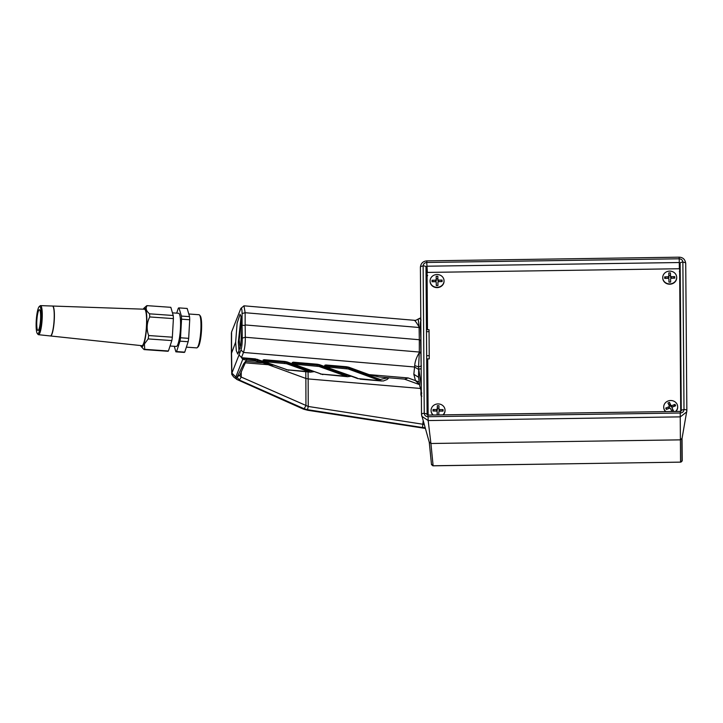 <?xml version="1.0" encoding="UTF-8"?>
<svg xmlns="http://www.w3.org/2000/svg" width="723" height="723" viewBox="0 0 723 723"><rect width="100%" height="100%" fill="white"/><g stroke="black" fill="none" stroke-linecap="round" stroke-linejoin="round"><path stroke-width="1.08" d="M429.326 442.449L421.536 414.622A2.991 1.202 -0.4 0 1 421.518 414.496L421.807 416.294L428.17 420.551L430.917 443.497L680.397 439.855L680.216 413.014L427.908 416.701C425.739 416.511 424.518 415.418 424.256 413.429L423.136 265.856C423.362 263.868 424.564 262.747 426.733 262.485L426.922 260.867L679.069 257.18L679.213 258.798C681.391 258.988 682.602 260.072 682.864 262.06L682.874 262.223A2.991 1.202 -0.4 0 1 685.729 263.38A2.991 1.202 -0.4 0 1 685.729 263.398L685.729 263.398A2.991 1.202 -0.4 0 1 685.729 263.416L686.85 410.655A2.991 1.202 -0.4 0 1 686.841 410.745L686.733 411.884L680.307 416.873L428.17 420.551L428.079 416.701M682.874 262.223L683.994 409.48A2.991 1.202 -0.4 0 1 686.85 410.637A2.991 1.202 -0.4 0 1 686.85 410.655L682.015 438.617M431.441 464.256L433.113 465.757L430.926 443.497L429.254 442.006M680.569 462.142L433.122 465.757L680.56 462.142L680.397 439.855L682.042 438.31L682.214 460.596L682.042 438.463L682.214 460.596L680.569 462.142L682.15 461.021M427.655 275.391L426.832 277.026M681.22 410.989L680.198 272.463L679.367 271.712M433.122 465.757L432.67 465.72M683.994 409.48L683.994 409.634C683.759 411.631 682.566 412.752 680.388 413.014L680.216 413.014M420.415 267.356A2.991 1.202 -0.4 0 1 420.397 267.23L421.518 414.496A2.991 1.202 -0.4 0 1 424.256 413.276M426.904 262.476L679.042 258.798M426.922 260.867C423.027 261.184 420.849 263.308 420.397 267.23A2.991 1.202 -0.4 0 1 423.136 266.019M427.908 416.701L427.926 415.083L680.406 411.396L681.256 410.854L680.135 263.28A2.991 1.202 -0.4 0 1 682.864 262.06M681.943 461.048L681.012 462.087M680.795 462.124L433.122 465.82L431.504 464.681M424.256 413.429A2.991 1.202 -0.4 0 1 427.112 414.568L427.121 414.668M423.136 265.856A2.991 1.202 -0.4 0 1 425.992 266.995L427.112 414.568L427.926 415.083M680.406 411.396L680.388 413.014M426.733 262.485L427.392 272.562M679.213 258.798L679.295 262.53L680.135 263.28L681.256 410.854A2.991 1.202 -0.4 0 1 683.994 409.634M242.069 325.784L242.078 313.556C241.997 308.757 241.527 307.212 240.669 308.92L231.586 332.02L231.532 352.607L231.902 373.122L240.976 350.004C241.825 347.329 242.259 343.371 242.259 338.111L242.069 325.784L240.732 345.187L237.795 354.098L236.331 350.791L235.662 342.106L231.378 353.637M239.132 352.318L238.301 342.286L241.139 316.204M235.806 377.017L237.017 379.53L233.637 376.954L231.794 374.469L231.902 373.122L235.806 377.017L242.711 359.43L241.943 358.201L256.575 359.846L269.625 363.723M263.389 361.057L264.139 360.488L286.082 362.422L308.721 370.61L312.092 371.107M292.562 363.542L293.312 362.964L318.5 365.178L346.046 375.156L349.417 375.653M325.043 366.326L325.793 365.748L347.736 367.682L380.171 379.448L388.215 377.722M240.208 348.242L239.177 339.982L241.708 320.47M421.708 393.231L419.747 385.739M420.885 394.397L421.617 394.053L420.894 394.071L421.075 395.418L420.885 394.397M421.012 390.89L420.894 394.071M239.629 375.454L241.22 377.054L308.233 406.462L424.193 424.446M241.057 308.251L243.976 305.82L245.142 312.716L245.142 324.934L419.313 339.729L419.105 326.923C416.186 322.096 414.613 319.964 414.396 320.506M421.057 320.09C420.551 320.542 420.334 323.027 420.388 327.564L419.105 326.923L418.21 319.051M239.024 354.993L240.262 356.24L239.024 354.975M241.889 326.254L241.401 317.605L240.072 314.288L237.108 323.172L235.662 342.106M241.057 308.242L240.669 308.92M292.634 363.949L287.139 361.943L287.148 362.72A0.831 0.515 -69.9 0 1 286.588 363.723L263.958 361.563A0.831 0.515 110.1 0 1 263.669 361.59L288.784 370.339M325.115 366.733L319.557 364.699L319.566 365.476A0.831 0.515 -69.9 0 1 319.006 366.48L293.131 364.049A0.831 0.515 110.1 0 1 292.842 364.067L322.865 374.613M419.114 327.32A1.663 0.705 -0.8 0 1 420.388 327.908L420.967 341.473M419.584 384.645L415.481 380.632L413.836 374.288L414.74 365.576C414.93 361.672 416.448 357.352 419.304 352.643L419.313 339.729L420.596 340.289L421.129 363.85M273.294 365.106L270.872 365.016L255.174 360.759L255.346 358.87L263.452 361.473M369.119 374.631L408.152 377.948L404.853 379.141L379.132 376.954L369.119 374.631L348.802 367.203L348.802 367.98A0.831 0.515 -69.9 0 1 348.242 368.983L325.612 366.832A0.831 0.515 110.1 0 1 325.323 366.85L357.225 378.084M241.527 357.505L241.943 358.201M245.142 324.934L245.314 337.252C245.386 343.362 244.772 348.423 243.479 352.444L241.518 357.496M255.346 358.87L241.464 357.695M272.797 364.925L271.279 364.365M284.681 363.326L284.862 361.473L264.103 359.711L263.091 360.054L263.118 360.84M284.862 361.473L287.139 361.943M317.099 366.082L317.28 364.229L293.285 362.196L292.264 362.53L292.3 363.317M317.28 364.229L319.557 364.699M346.344 368.585L346.516 366.742L325.766 364.97L324.744 365.314L324.781 366.1A0.831 0.831 0 0 0 325.323 366.85M346.516 366.742L348.802 367.203M308.061 371.984L308.152 378.924L420.271 388.45M268.576 364.826L305.865 378.454L305.784 371.785M421.301 385.91L418.707 368.631L418.536 376.819M241.238 371.613L241.22 377.054L239.358 380.045L237.054 377.162L243.633 363.886L246.543 360.027L242.711 359.43M237.017 379.53L303.443 409.137L307.799 410.284L425.269 428.414M423.172 420.795L422.512 427.528L307.51 409.688L308.233 406.462L308.152 378.924L305.865 378.454L305.946 405.739L304.085 408.73L239.358 380.045M241.491 357.496L240.262 356.24M240.976 350.004L243.479 352.444L414.433 366.977L418.59 369.408M245.133 325.467L242.078 325.242M388.911 377.786L387.139 379.503L383.253 380.994L357.795 378.59L325.612 366.832L325.766 364.97M408.152 377.948L419.232 382.015M413.836 374.288L418.599 377.289M414.74 365.576L418.581 366.932L419.304 352.643L420.578 353.113M421.166 368.549A1.663 1.066 -8.3 0 1 418.707 368.631L418.581 366.932L421.41 365.974M420.795 318.924L419.015 318.608M420.795 319.295L419.141 318.563L418.183 319.042C416.484 320.135 415.273 320.56 414.541 320.316L243.976 305.82M346.046 375.156A0.831 0.515 110.1 0 1 345.495 376.159L320.434 374.026L347.591 376.719L319.006 366.48M308.721 370.61A0.831 0.515 110.1 0 1 308.161 371.604L286.353 369.751L310.266 372.164L286.588 363.723M243.633 363.886L245.992 361.446L261.482 362.756A0.831 0.515 110.1 0 0 262.042 361.753M348.242 368.983L379.611 380.452A0.831 0.515 -69.9 0 0 380.171 379.448M293.285 362.196L293.131 364.049L319.864 373.52M264.103 359.711L263.958 361.563L285.784 369.245M246.751 358.942L246.543 360.027L255.174 360.759M245.486 362.431L239.539 375.806M421.843 396.123L421.075 395.418L421.382 396.701M426.687 358.924L429.263 358.87L429.037 329.679L426.471 329.733M680.804 411.324L679.737 271.496A0.831 0.759 -2.9 0 0 679.737 271.432L679.638 269.462A0.831 0.759 -2.9 0 0 678.798 268.748L427.88 272.408A0.831 0.759 -2.9 0 0 427.058 273.186L427.483 329.706M680.723 411.351L679.638 269.498A0.831 0.759 -2.9 0 0 679.638 269.462M427.709 358.897L428.133 415.083M427.085 276.792L427.157 329.715M427.383 358.906L427.808 415.083M430.104 281.419A6.977 6.39 -2.9 0 0 430.113 281.572A6.977 6.39 -2.9 0 0 437.153 287.609A6.977 6.39 -2.9 0 0 444.049 280.858A6.977 6.39 -2.9 0 0 444.039 280.705M436.99 274.523A6.977 6.39 -2.9 0 0 430.095 281.265A6.977 6.39 -2.9 0 0 437.135 287.302A6.977 6.39 -2.9 0 0 444.039 280.56A6.977 6.39 -2.9 0 0 436.99 274.523M436.249 282.268L436.285 285.54L437.948 285.504L437.912 282.241A1.69 1.545 -2.9 0 0 438.545 281.645L442.105 281.581L442.087 280.063L438.527 280.126A1.69 1.545 -2.9 0 0 437.876 279.557L437.84 276.285L436.177 276.322L436.222 279.584A1.69 1.545 -2.9 0 0 435.589 280.181L432.029 280.244L432.047 281.762L435.608 281.699A1.69 1.545 -2.9 0 0 436.249 282.268L436.34 285.54M436.222 279.584L436.285 280.913A1.69 1.545 -2.9 0 0 435.653 281.509L433.303 281.744M433.303 281.554L432.029 280.244M435.653 281.509L435.589 280.181M437.867 278.735L436.258 278.762L436.285 280.913M436.258 278.762L436.177 276.322M438.527 280.126L438.59 281.455A1.69 1.545 -2.9 0 0 437.948 280.886L437.876 279.557M440.949 281.609L438.59 281.455M440.949 281.419L442.087 280.063M663.732 407.42A6.977 6.39 -2.9 0 0 663.732 407.564A6.977 6.39 -2.9 0 0 664.283 409.769A6.977 6.39 -2.9 0 0 665.603 411.613M675.544 411.468A6.977 6.39 -2.9 0 0 677.659 406.552A6.977 6.39 -2.9 0 0 677.117 404.356A6.977 6.39 -2.9 0 0 669.137 400.687A6.977 6.39 -2.9 0 0 663.723 407.266A6.977 6.39 -2.9 0 0 664.265 409.471A6.977 6.39 -2.9 0 0 665.91 411.613M669.019 406.751L665.738 408.061L666.389 409.453L669.67 408.152A1.69 1.545 -2.9 0 0 670.501 408.45L671.893 411.441L673.429 410.836L672.029 407.844A1.69 1.545 -2.9 0 0 672.363 407.076L675.644 405.766L674.993 404.374L671.712 405.675A1.69 1.545 -2.9 0 0 670.881 405.377L669.489 402.386L667.953 402.991L669.353 405.983A1.69 1.545 -2.9 0 0 669.019 406.751L669.082 408.088L667.031 409.2M675.878 411.459A6.977 6.39 -2.9 0 0 677.677 406.859A6.977 6.39 -2.9 0 0 677.668 406.706M666.913 408.947L665.738 408.061M669.353 405.983L669.417 407.32A1.69 1.545 -2.9 0 0 669.082 408.088M671.712 405.675L671.784 407.013A1.69 1.545 -2.9 0 0 670.953 406.706L670.031 404.735L668.965 405.151M670.031 404.735L669.489 402.386M670.953 406.706L670.881 405.377M674.062 406.398L671.784 407.013M673.953 406.145L674.993 404.374M672.029 407.844L672.959 411.016M662.747 278.021A6.977 6.39 -2.9 0 0 662.747 278.165A6.977 6.39 -2.9 0 0 669.95 284.202A6.977 6.39 -2.9 0 0 676.701 277.632A6.977 6.39 -2.9 0 0 676.692 277.46A6.977 6.39 -2.9 0 0 676.683 277.307A6.977 6.39 -2.9 0 0 676.674 277.153A6.977 6.39 -2.9 0 0 669.48 271.125A6.977 6.39 -2.9 0 0 662.729 277.695A6.977 6.39 -2.9 0 0 662.738 277.867A6.977 6.39 -2.9 0 0 669.941 283.904A6.977 6.39 -2.9 0 0 676.683 277.334M668.224 276.792L664.663 276.882L664.69 278.4L668.251 278.31A1.69 1.545 -2.9 0 0 668.902 278.879L668.974 282.142L670.637 282.097L670.564 278.834A1.69 1.545 -2.9 0 0 671.188 278.238L674.749 278.147L674.722 276.62L671.161 276.71A1.69 1.545 -2.9 0 0 670.51 276.15L670.438 272.887L668.775 272.923L668.847 276.186A1.69 1.545 -2.9 0 0 668.224 276.792L668.287 278.12L665.937 278.373M665.937 278.183L664.663 276.882M668.847 276.186L668.92 277.524A1.69 1.545 -2.9 0 0 668.287 278.12M670.492 275.327L668.874 275.364L668.92 277.524M668.874 275.364L668.775 272.923M671.161 276.71L671.224 278.048A1.69 1.545 -2.9 0 0 670.573 277.478L670.51 276.15M673.583 278.174L671.224 278.048M673.583 277.984L674.722 276.62M668.902 278.879L669.01 282.142M443.235 414.866A6.977 6.39 -2.9 0 0 445.034 410.257A6.977 6.39 -2.9 0 0 445.025 410.104M442.901 414.866A6.977 6.39 -2.9 0 0 445.025 409.959A6.977 6.39 -2.9 0 0 438.201 403.922A6.977 6.39 -2.9 0 0 431.08 410.664A6.977 6.39 -2.9 0 0 433.267 415.011M438.771 414.93L438.852 411.667A1.69 1.545 -2.9 0 0 439.503 411.089L443.063 411.125L443.1 409.607L439.539 409.57A1.69 1.545 -2.9 0 0 438.915 408.974L438.988 405.711L437.325 405.693L437.252 408.956A1.69 1.545 -2.9 0 0 436.602 409.534L433.041 409.498L433.005 411.016L436.565 411.053A1.69 1.545 -2.9 0 0 437.189 411.649L437.117 414.912L438.662 414.93M431.089 410.818A6.977 6.39 -2.9 0 0 431.098 410.971A6.977 6.39 -2.9 0 0 432.96 415.011M438.933 408.152L437.37 408.134L437.325 405.693M439.539 409.57L439.602 410.899A1.69 1.545 -2.9 0 0 438.978 410.312L438.915 408.974M441.952 411.116L439.602 410.899M441.961 410.926L443.1 409.607M437.189 411.649L437.207 414.912M437.252 408.956L437.316 410.293A1.69 1.545 -2.9 0 0 436.665 410.872L434.306 411.035M434.315 410.845L433.041 409.498M436.665 410.872L436.602 409.534M437.37 408.134L437.316 410.293M199.521 315.02L200.253 315.888A15.789 2.756 94 0 1 201.6 328.206A15.789 2.756 94 0 1 199.331 344.419A15.789 2.756 94 0 1 198.075 346.895L197.225 347.655A16.62 2.901 -86 0 0 198.545 345.052A16.62 2.901 -86 0 0 200.94 327.989A16.62 2.901 -86 0 0 199.521 315.02A16.62 2.901 -86 0 0 199.024 314.722L188.784 313.999M186.371 347.148L196.692 347.88A16.62 2.901 -86 0 0 197.225 347.655M38.12 308.757A13.71 2.395 -86 0 0 36.15 322.838A13.71 2.395 -86 0 0 37.316 333.529A13.71 2.395 -86 0 0 39.259 331.441A13.71 2.395 -86 0 0 41.265 315.029A13.71 2.395 -86 0 0 39.214 306.606A13.71 2.395 -86 0 0 38.12 308.757M39.214 306.606L40.09 305.82A14.577 2.549 94 0 1 40.542 305.621A14.577 2.549 94 0 1 42.268 315.951A14.577 2.549 94 0 1 40.145 332.219A14.577 2.549 94 0 1 38.5 334.695A14.577 2.549 94 0 1 38.075 334.433L37.316 333.529M38.256 311.505A10.384 1.817 94 0 1 39.422 309.733A10.384 1.817 94 0 1 40.633 317.135A10.384 1.817 94 0 1 39.123 328.694A10.384 1.817 94 0 1 37.958 330.465A10.384 1.817 94 0 1 36.746 323.064A10.384 1.817 94 0 1 38.256 311.505M40.542 305.621L52.463 306.037A15.002 2.621 94 0 1 54.234 316.665A15.002 2.621 94 0 1 52.047 333.402A15.002 2.621 94 0 1 50.357 335.96L38.5 334.695M52.671 306.091A14.957 2.612 94 0 1 54.388 316.819A14.957 2.612 94 0 1 52.21 333.384A14.957 2.612 94 0 1 50.565 335.933M52.544 306.046A15.002 2.621 94 0 1 52.625 306.037A15.002 2.621 94 0 1 54.397 316.674A15.002 2.621 94 0 1 52.21 333.42A15.002 2.621 94 0 1 50.52 335.978A15.002 2.621 94 0 1 50.438 335.96M52.625 306.037L144.437 309.209A18.283 3.199 94 0 1 146.597 322.169A18.283 3.199 94 0 1 143.931 342.575A18.283 3.199 94 0 1 141.871 345.684L50.52 335.978M172.463 312.851L178.617 313.285A16.62 2.901 94 0 1 180.569 325.115A16.62 2.901 94 0 1 178.138 343.615A16.62 2.901 94 0 1 176.285 346.444L170.05 346.001M140.669 345.558A19.53 3.416 -86 0 0 141.22 346.579A19.53 3.416 -86 0 0 143.976 343.606A19.53 3.416 -86 0 0 146.841 320.235A19.53 3.416 -86 0 0 143.913 308.233A19.53 3.416 -86 0 0 143.235 309.173M141.22 346.579L144.058 349.589A22.024 3.85 94 0 1 144.058 349.589L167.745 351.261A22.024 3.85 94 0 1 167.727 351.261L144.085 349.589M148.161 338.915A22.024 3.85 94 0 0 148.676 335.535L172.354 337.198A22.024 3.85 94 0 1 171.83 340.578L148.161 338.915L144.41 343.976L144.736 349.326A22.024 3.85 94 0 1 144.076 349.589M176.692 313.149L178.337 308.161A22.024 3.85 94 0 1 178.997 307.899L187.158 308.468A22.024 3.85 94 0 1 187.158 308.468A22.024 3.85 94 0 1 187.176 308.468L189.562 316.638A22.024 3.85 94 0 1 189.715 319.765L188.676 338.346A22.024 3.85 94 0 1 188.152 341.726L184.736 352.146A22.024 3.85 94 0 1 184.067 352.408A22.024 3.85 94 0 1 184.058 352.408L175.924 351.83A22.024 3.85 94 0 1 175.888 351.83L174.279 346.299M188.152 341.726L179.991 341.157L176.566 351.568L184.736 352.146M176.566 351.568A22.024 3.85 94 0 1 175.906 351.83L184.067 352.408M189.715 319.765L181.554 319.186L180.515 337.777L188.676 338.346M180.515 337.777A22.024 3.85 94 0 1 179.991 341.157M187.176 308.468L179.015 307.899L181.392 316.068L189.562 316.638M181.392 316.068A22.024 3.85 94 0 1 181.554 319.186M170.818 307.32A22.024 3.85 94 0 1 170.836 307.32A22.024 3.85 94 0 1 170.854 307.32L147.176 305.657A22.024 3.85 94 0 1 147.176 305.657L170.836 307.32L173.231 315.49A22.024 3.85 94 0 1 173.393 318.608L149.715 316.945A22.024 3.85 94 0 0 149.562 313.827L173.231 315.49M172.354 337.198L173.393 318.608M144.736 349.326L168.405 350.998L171.83 340.578M168.405 350.998A22.024 3.85 94 0 1 167.745 351.261M143.913 308.233L146.498 305.919A22.024 3.85 94 0 1 147.167 305.657C145.296 308.197 146.091 310.926 149.562 313.827M148.676 335.535C146.344 329.164 146.697 322.973 149.715 316.945M682.042 438.31L682.214 460.596M426.832 276.159L425.992 266.995L426.814 266.218L679.295 262.53L679.34 268.92M681.807 439.114L681.97 460.831M257.632 359.34L257.632 360.144A0.831 0.515 110.1 0 1 257.072 361.148M242.259 338.111L245.314 337.252L419.304 352.047A1.663 0.66 -179.9 0 1 420.578 352.598M420.388 328.061A1.663 0.678 179.1 0 0 419.114 327.501L245.142 312.716L242.078 313.556M425.061 427.655L422.512 427.528M307.51 409.688L304.085 408.73M239.684 375.056L237.054 377.162M429.001 331.631L426.48 331.685M429.182 355.662L426.669 355.716M679.638 269.498L679.737 271.496M429.254 442.133L431.504 464.69M685.729 263.398C685.115 259.376 682.892 257.298 679.069 257.18M231.423 332.842L231.369 353.43M421.093 395.571L420.876 394.351M419.801 386.299L418.527 376.755M231.74 374.008L231.369 353.475M381.708 381.003L360.144 379.168M419.53 384.627L404.419 379.105M418.698 377.605L418.527 376.746M420.786 317.849L419.114 318.563M419.457 318.491L418.942 318.644M244.925 362.81L273.321 365.115M347.591 376.719L351.071 376.258M292.3 363.335A0.831 0.831 0 0 0 292.842 364.067M310.266 372.164L313.737 371.703M263.118 360.858A0.831 0.831 0 0 0 263.669 361.59"/></g></svg>
